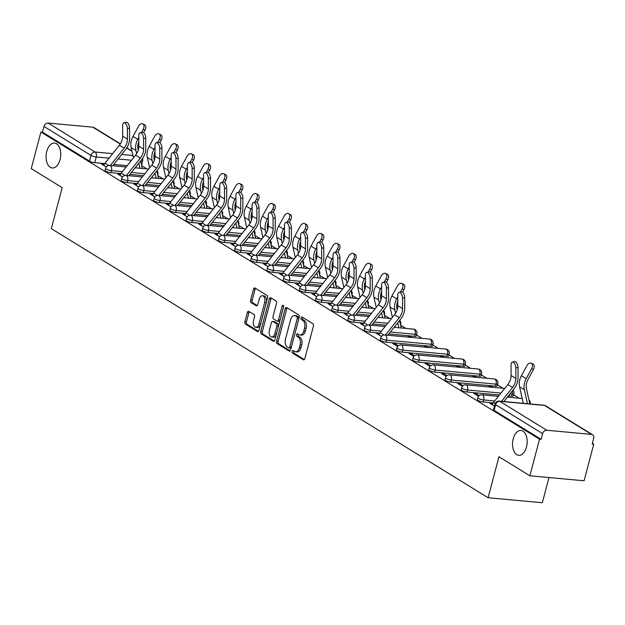 <?xml version="1.0" encoding="UTF-8"?>
<svg xmlns="http://www.w3.org/2000/svg" width="625" height="625" viewBox="0 0 625 625"><rect width="100%" height="100%" fill="white"/><g stroke="black" fill="none" stroke-linecap="round" stroke-linejoin="round"><path stroke-width="0.94" d="M292.141 351.414A1.344 0.781 -84.7 0 0 292.523 353.109L303.344 359.781A1.914 1.117 -84.7 0 0 303.641 359.883A1.914 1.117 -84.7 0 0 304.836 358.602L313.422 326.117A1.914 1.117 -84.7 0 0 312.875 323.688L302.062 317.016A1.344 0.781 -84.7 0 0 301.852 316.945A1.344 0.781 -84.7 0 0 301.016 317.844A1.344 0.781 -84.7 0 0 301.391 319.547L302.789 320.406A6.133 3.57 -84.7 0 1 304.523 328.188L303.812 330.898A6.133 3.57 -84.7 0 1 299.984 334.992A6.133 3.57 -84.7 0 1 299.023 334.664L297.625 333.805A1.344 0.781 -84.7 0 0 297.414 333.727A1.344 0.781 -84.7 0 0 296.578 334.625A1.344 0.781 -84.7 0 0 296.953 336.328L298.359 337.195A6.133 3.57 -84.7 0 1 300.086 344.977L299.375 347.68A6.133 3.57 -84.7 0 1 295.555 351.781A6.133 3.57 -84.7 0 1 294.586 351.445L293.188 350.586A1.344 0.781 -84.7 0 0 292.977 350.516A1.344 0.781 -84.7 0 0 292.141 351.414M293.938 351.047A1.344 0.781 -84.7 0 0 293.727 351.555A1.344 0.781 -84.7 0 0 294.102 353.258L304.344 359.562M302.812 317.484A1.344 0.781 -84.7 0 0 302.594 317.984A1.344 0.781 -84.7 0 0 302.969 319.688L304.375 320.555L302.789 320.406M298.375 334.266A1.344 0.781 -84.7 0 0 298.156 334.773A1.344 0.781 -84.7 0 0 298.539 336.477L299.938 337.336L298.359 337.195M60.047 159.617A12.492 7.273 -84.7 0 0 54.547 143.086A12.492 7.273 -84.7 0 0 46.766 151.438A12.492 7.273 -84.7 0 0 52.258 167.969A12.492 7.273 -84.7 0 0 60.047 159.617M526.5 446.984A12.492 7.273 -84.7 0 0 521.008 430.453A12.492 7.273 -84.7 0 0 513.227 438.805A12.492 7.273 -84.7 0 0 518.719 455.336A12.492 7.273 -84.7 0 0 526.5 446.984M388.844 333.938L414.602 336.305A3.906 0.883 14.8 0 0 416.305 336.031L416.836 334.008A3.906 0.883 -165.2 0 1 415.141 334.289L390.391 332.008M386.062 342.156L430.789 346.281A3.906 0.883 14.8 0 0 432.492 346L433.023 343.977A3.906 0.883 -165.2 0 1 431.328 344.258L386.594 340.141A3.906 0.883 -165.2 0 1 382.625 339.172A3.906 0.883 -165.2 0 1 380.75 337.859L380.211 339.883A3.906 0.883 14.8 0 0 382.094 341.195A3.906 0.883 14.8 0 0 386.062 342.156L386.594 340.141A3.906 2.273 95.3 0 0 385.492 335.18A3.906 2.273 95.3 0 0 384.883 334.969A3.906 3.906 0 0 0 380.75 337.859M402.25 352.133L446.977 356.25A3.906 0.883 14.8 0 0 448.672 355.969L449.211 353.945A3.906 0.883 -165.2 0 1 447.508 354.227L402.781 350.109A3.906 0.883 -165.2 0 1 398.812 349.141A3.906 0.883 -165.2 0 1 396.93 347.836L396.398 349.859A3.906 0.883 14.8 0 0 398.281 351.164A3.906 0.883 14.8 0 0 402.25 352.133L402.781 350.109A3.906 2.273 95.3 0 0 401.68 345.156A3.906 2.273 95.3 0 0 401.062 344.945A3.906 3.906 0 0 0 396.93 347.836M418.43 362.102L463.156 366.219A3.906 0.883 14.8 0 0 464.859 365.938L465.391 363.922A3.906 0.883 -165.2 0 1 463.695 364.195L418.969 360.078A3.906 0.883 -165.2 0 1 415 359.117A3.906 0.883 -165.2 0 1 413.117 357.805L412.586 359.828A3.906 0.883 14.8 0 0 414.461 361.141A3.906 0.883 14.8 0 0 418.43 362.102L418.969 360.078A3.906 2.273 95.3 0 0 417.859 355.125A3.906 2.273 95.3 0 0 417.25 354.914A3.906 3.906 0 0 0 413.117 357.805M434.617 372.07L479.344 376.195A3.906 0.883 14.8 0 0 481.047 375.914L481.578 373.891A3.906 0.883 -165.2 0 1 479.883 374.172L435.148 370.047A3.906 0.883 -165.2 0 1 431.18 369.086A3.906 0.883 -165.2 0 1 429.305 367.773L428.766 369.797A3.906 0.883 14.8 0 0 430.648 371.109A3.906 0.883 14.8 0 0 434.617 372.07L435.148 370.047A3.906 2.273 95.3 0 0 434.047 365.094A3.906 2.273 95.3 0 0 433.437 364.883A3.906 3.906 0 0 0 429.305 367.773M450.805 382.047L495.531 386.164A3.906 0.883 14.8 0 0 497.227 385.883L497.766 383.859A3.906 0.883 -165.2 0 1 496.062 384.141L451.336 380.023A3.906 0.883 -165.2 0 1 447.367 379.055A3.906 0.883 -165.2 0 1 445.484 377.75L444.953 379.766A3.906 0.883 14.8 0 0 446.836 381.078A3.906 0.883 14.8 0 0 450.805 382.047L451.336 380.023A3.906 2.273 95.3 0 0 450.234 375.062A3.906 2.273 95.3 0 0 449.617 374.859A3.906 3.906 0 0 0 445.484 377.75M508.453 395.836L511.719 396.133A3.906 0.883 14.8 0 0 513.414 395.852L513.945 393.828A3.906 0.883 -165.2 0 1 512.25 394.109L509.992 393.906M248.812 311.391A1.914 1.117 -84.7 0 0 248.508 311.289A1.914 1.117 -84.7 0 0 247.312 312.562L244.906 321.68A1.914 1.117 -84.7 0 0 245.445 324.109L257.461 331.516A1.914 1.117 -84.7 0 0 257.766 331.617A1.914 1.117 -84.7 0 0 258.961 330.336L267.539 297.852A1.914 1.117 -84.7 0 0 267 295.422L254.984 288.016A1.914 1.117 -84.7 0 0 254.68 287.914A1.914 1.117 -84.7 0 0 253.492 289.195L250.578 300.203A1.914 1.117 -84.7 0 0 251.125 302.633L256.266 305.805A1.914 1.117 -84.7 0 0 256.562 305.906A1.914 1.117 -84.7 0 0 257.758 304.625L259.203 299.164A5.125 2.984 -84.7 0 1 262.398 295.742A5.125 2.984 -84.7 0 1 264.648 302.523L259 323.906A5.125 2.984 -84.7 0 1 255.805 327.336A5.125 2.984 -84.7 0 1 253.555 320.555L254.492 316.992A1.914 1.117 -84.7 0 0 253.953 314.555L248.812 311.391M546.758 430.258L591.484 434.375A3.906 3.047 121.6 0 1 592.562 434.727A3.906 3.047 121.6 0 1 593.672 438.344L592.172 444.047L593.75 444.187L584.086 480.781L529.875 475.789L498.953 456.742L488.117 497.742L51.336 228.648L62.164 187.648L31.25 168.602L40.914 132.016L539.539 439.195L541.117 439.344L542.625 433.641L495.625 404.688A3.906 0.883 -165.2 0 1 495.016 403.984L493.508 409.68A3.906 0.883 -165.2 0 0 494.117 410.391L495.625 404.688A3.906 3.047 121.6 0 1 499.758 401.305L546.758 430.258A3.906 3.047 121.6 0 0 542.625 433.641M529.875 475.789L539.539 439.195M276.578 341.195A1.914 1.117 -84.7 0 0 277.117 343.625L289.133 351.023A1.914 1.117 -84.7 0 0 289.438 351.133A1.914 1.117 -84.7 0 0 290.633 349.852L299.211 317.367A1.914 1.117 -84.7 0 0 298.672 314.93L286.656 307.531A1.914 1.117 -84.7 0 0 286.352 307.422A1.914 1.117 -84.7 0 0 285.164 308.703L276.578 341.195L278.156 341.336A1.914 1.117 -84.7 0 0 278.703 343.766L290.133 350.812M273.297 341.273L261.281 333.867A1.914 1.117 -84.7 0 1 260.742 331.438L269.328 298.953A1.914 1.117 -84.7 0 1 270.516 297.672A1.914 1.117 -84.7 0 1 270.82 297.773L275.961 300.938A1.914 1.117 -84.7 0 1 276.508 303.375L273.023 316.547A1.914 1.117 -84.7 0 0 273.562 318.977L276.977 321.078A1.914 1.117 -84.7 0 0 277.281 321.188A1.914 1.117 -84.7 0 0 278.469 319.906L282.094 306.188A1.344 0.781 -84.7 0 1 282.93 305.289A1.344 0.781 -84.7 0 1 283.523 307.07L274.797 340.094A1.914 1.117 -84.7 0 1 273.602 341.375A1.914 1.117 -84.7 0 1 273.297 341.273L273.914 341.328M127.188 165.672L113.703 164.43M104.727 163.602L94.734 162.68L96.242 156.984A3.906 0.883 -165.2 0 1 91 155.414L44 126.461A3.906 3.047 -58.4 0 1 48.133 123.07L92.867 127.188A3.906 3.047 -58.4 0 1 93.938 127.547L120.367 143.828M593.75 444.187L592.359 443.328M519.133 398.219L513.68 394.859M502.945 388.25L497.492 384.891M486.758 378.273L481.305 374.914M470.578 368.305L465.125 364.945M454.391 358.336L448.938 354.977M438.203 348.367L432.75 345.008M422.023 338.391L416.57 335.031M405.836 328.422L400.594 325.195M389.648 318.453L384.414 315.227M373.469 308.477L368.227 305.25M357.281 298.508L352.039 295.281M341.094 288.539L335.859 285.312M324.914 278.562L319.672 275.336M308.727 268.594L303.484 265.367M292.539 258.625L287.305 255.398M276.352 248.656L271.117 245.43M260.172 238.68L254.93 235.453M243.984 228.711L238.75 225.484M227.797 218.742L222.562 215.516M211.617 208.766L206.375 205.539M195.43 198.797L190.195 195.57M179.242 188.828L174.008 185.602M163.062 178.859L157.82 175.625M146.875 168.883L141.641 165.656M548.984 477.547L542.336 502.734L488.117 497.742M40.914 132.016L42.5 132.156L44 126.461M492.672 403.781L492.266 403.531L491.984 404.602M492.266 403.531L489.891 403.312L494.445 406.117M479.305 395.547L476.078 393.562L475.797 394.625M476.078 393.562L473.711 393.344L478.531 396.312M492.828 387.312L491.508 386.5L491.328 387.18M491.508 386.5L489.133 386.281L490.461 387.094M463.125 385.578L459.898 383.586L459.609 384.656M459.898 383.586L457.523 383.367L462.344 386.344M476.648 377.344L475.32 376.531L475.141 377.203M475.32 376.531L472.953 376.312L474.273 377.125M446.938 375.609L443.711 373.617L443.43 374.688M443.711 373.617L441.336 373.398L446.164 376.367M460.461 367.375L459.133 366.555L458.953 367.234M459.133 366.555L456.766 366.336L458.086 367.156M430.75 365.633L427.523 363.648L427.242 364.711M427.523 363.648L425.156 363.43L429.977 366.398M444.273 357.406L442.953 356.586L442.773 357.266M442.953 356.586L440.578 356.367L441.906 357.188M414.57 355.664L411.344 353.672L411.055 354.742M411.344 353.672L408.969 353.453L413.789 356.43M428.094 347.43L426.766 346.617L426.586 347.297M426.766 346.617L424.391 346.398L425.719 347.211M398.383 345.695L395.156 343.703L394.875 344.773M395.156 343.703L392.781 343.484L397.609 346.453M411.906 337.461L410.578 336.648L410.398 337.32M410.578 336.648L408.211 336.43L409.531 337.242M379.383 333.984L378.969 333.734L378.688 334.805M378.969 333.734L376.602 333.516L381.422 336.484M363.195 324.016L362.789 323.766L362.5 324.828M362.789 323.766L360.414 323.547L365.234 326.516M347.008 314.047L346.602 313.789L346.32 314.859M346.602 313.789L344.227 313.57L349.055 316.547M330.828 304.07L330.414 303.82L330.133 304.891M330.414 303.82L328.047 303.602L332.867 306.57M314.641 294.102L314.227 293.852L313.945 294.914M314.227 293.852L311.859 293.633L316.68 296.602M298.453 284.133L298.047 283.875L297.766 284.945M298.047 283.875L295.672 283.656L300.5 286.633M282.273 274.156L281.859 273.906L281.578 274.977M281.859 273.906L279.492 273.688L284.312 276.656M266.086 264.188L265.672 263.938L265.391 265.008M265.672 263.938L263.305 263.719L268.125 266.688M249.898 254.219L249.492 253.969L249.211 255.031M249.492 253.969L247.117 253.75L251.945 256.719M233.719 244.25L233.305 243.992L233.023 245.062M233.305 243.992L230.938 243.773L235.758 246.75M217.531 234.273L217.117 234.023L216.836 235.094M217.117 234.023L214.75 233.805L219.57 236.773M201.344 224.305L200.938 224.055L200.656 225.117M200.938 224.055L198.562 223.836L203.391 226.805M185.164 214.336L184.75 214.078L184.469 215.148M184.75 214.078L182.383 213.859L187.203 216.836M168.977 204.359L168.562 204.109L168.281 205.18M168.562 204.109L166.195 203.891L171.016 206.859M152.789 194.391L152.383 194.141L152.102 195.211M152.383 194.141L150.008 193.922L154.836 196.891M136.602 184.422L136.195 184.164L135.914 185.234M136.195 184.164L133.828 183.953L138.648 186.922M120.422 174.445L120.008 174.195L119.727 175.266M120.008 174.195L117.641 173.977L122.461 176.945M143.375 175.641L129.891 174.398M120.906 173.57L110.914 172.656L111.453 170.633A3.906 0.883 -165.2 0 1 107.484 169.664A3.906 0.883 -165.2 0 1 105.602 168.352L105.07 170.375A3.906 0.883 14.8 0 0 106.945 171.688A3.906 0.883 14.8 0 0 110.914 172.656M159.562 185.609L146.07 184.367M137.094 183.547L127.102 182.625L127.641 180.602A3.906 0.883 -165.2 0 1 123.664 179.633A3.906 0.883 -165.2 0 1 121.789 178.328L121.25 180.352A3.906 0.883 14.8 0 0 123.133 181.656A3.906 0.883 14.8 0 0 127.102 182.625M175.742 195.586L162.258 194.344M153.281 193.516L143.289 192.594L143.82 190.57A3.906 0.883 -165.2 0 1 139.852 189.609A3.906 0.883 -165.2 0 1 137.969 188.297L137.438 190.32A3.906 0.883 14.8 0 0 139.32 191.633A3.906 0.883 14.8 0 0 143.289 192.594M191.93 205.555L178.445 204.312M169.461 203.484L159.469 202.562L160.008 200.547A3.906 0.883 -165.2 0 1 156.039 199.578A3.906 0.883 -165.2 0 1 154.156 198.266L153.625 200.289A3.906 0.883 14.8 0 0 155.5 201.602A3.906 0.883 14.8 0 0 159.469 202.562M208.117 215.523L194.625 214.281M185.648 213.453L175.656 212.539L176.195 210.516A3.906 0.883 -165.2 0 1 172.219 209.547A3.906 0.883 -165.2 0 1 170.344 208.242L169.805 210.258A3.906 0.883 14.8 0 0 171.688 211.57A3.906 0.883 14.8 0 0 175.656 212.539M224.297 225.5L210.812 224.258M201.836 223.43L191.844 222.508L192.375 220.484A3.906 0.883 -165.2 0 1 188.406 219.523A3.906 0.883 -165.2 0 1 186.523 218.211L185.992 220.234A3.906 0.883 14.8 0 0 187.875 221.539A3.906 0.883 14.8 0 0 191.844 222.508M240.484 235.469L227 234.227M218.016 233.398L208.023 232.477L208.562 230.453A3.906 0.883 -165.2 0 1 204.594 229.492A3.906 0.883 -165.2 0 1 202.711 228.18L202.18 230.203A3.906 0.883 14.8 0 0 204.055 231.516A3.906 0.883 14.8 0 0 208.023 232.477M256.672 245.438L243.18 244.195M234.203 243.367L224.211 242.453L224.75 240.43A3.906 0.883 -165.2 0 1 220.781 239.461A3.906 0.883 -165.2 0 1 218.898 238.148L218.359 240.172A3.906 0.883 14.8 0 0 220.242 241.484A3.906 0.883 14.8 0 0 224.211 242.453M272.852 255.406L259.367 254.164M250.391 253.344L240.398 252.422L240.93 250.398A3.906 0.883 -165.2 0 1 236.961 249.43A3.906 0.883 -165.2 0 1 235.086 248.125L234.547 250.148A3.906 0.883 14.8 0 0 236.43 251.453A3.906 0.883 14.8 0 0 240.398 252.422M289.039 265.383L275.555 264.141M266.57 263.312L256.586 262.391L257.117 260.367A3.906 0.883 -165.2 0 1 253.148 259.406A3.906 0.883 -165.2 0 1 251.266 258.094L250.734 260.117A3.906 0.883 14.8 0 0 252.609 261.43A3.906 0.883 14.8 0 0 256.586 262.391M305.227 275.352L291.734 274.109M282.758 273.281L272.766 272.359L273.305 270.344A3.906 0.883 -165.2 0 1 269.336 269.375A3.906 0.883 -165.2 0 1 267.453 268.062L266.914 270.086A3.906 0.883 14.8 0 0 268.797 271.398A3.906 0.883 14.8 0 0 272.766 272.359M321.406 285.32L307.922 284.078M298.945 283.258L288.953 282.336L289.484 280.312A3.906 0.883 -165.2 0 1 285.516 279.344A3.906 0.883 -165.2 0 1 283.641 278.039L283.102 280.055A3.906 0.883 14.8 0 0 284.984 281.367A3.906 0.883 14.8 0 0 288.953 282.336M337.594 295.297L324.109 294.055M315.125 293.227L305.141 292.305L305.672 290.281A3.906 0.883 -165.2 0 1 301.703 289.32A3.906 0.883 -165.2 0 1 299.82 288.008L299.289 290.031A3.906 0.883 14.8 0 0 301.164 291.344A3.906 0.883 14.8 0 0 305.141 292.305M353.781 305.266L340.289 304.023M331.312 303.195L321.32 302.273L321.859 300.25A3.906 0.883 -165.2 0 1 317.891 299.289A3.906 0.883 -165.2 0 1 316.008 297.977L315.469 300A3.906 0.883 14.8 0 0 317.352 301.312A3.906 0.883 14.8 0 0 321.32 302.273M369.961 315.234L356.477 313.992M347.5 313.164L337.508 312.25L338.039 310.227A3.906 0.883 -165.2 0 1 334.07 309.258A3.906 0.883 -165.2 0 1 332.195 307.945L331.656 309.969A3.906 0.883 14.8 0 0 333.539 311.281A3.906 0.883 14.8 0 0 337.508 312.25M386.148 325.211L372.664 323.969M363.68 323.141L353.695 322.219L354.227 320.195A3.906 0.883 -165.2 0 1 350.258 319.227A3.906 0.883 -165.2 0 1 348.375 317.922L347.844 319.945A3.906 0.883 14.8 0 0 349.727 321.25A3.906 0.883 14.8 0 0 353.695 322.219M379.867 333.109L369.875 332.188L370.414 330.164A3.906 0.883 -165.2 0 1 366.445 329.203A3.906 0.883 -165.2 0 1 364.562 327.891L364.031 329.914A3.906 0.883 14.8 0 0 365.906 331.227A3.906 0.883 14.8 0 0 369.875 332.188M499.445 395.008L466.984 392.016L467.523 389.992A3.906 0.883 -165.2 0 1 463.555 389.031A3.906 0.883 -165.2 0 1 461.672 387.719L461.141 389.742A3.906 0.883 14.8 0 0 463.016 391.047A3.906 0.883 14.8 0 0 466.984 392.016M493.164 402.906L483.172 401.984L483.703 399.961A3.906 0.883 -165.2 0 1 479.734 399A3.906 0.883 -165.2 0 1 477.859 397.688L477.32 399.711A3.906 0.883 14.8 0 0 479.203 401.023A3.906 0.883 14.8 0 0 483.172 401.984M509.016 397.289L507.859 396.578M104.234 164.477L101.453 164.008L106.273 166.977M103.828 164.227L103.547 165.297M42.5 132.156L89.5 161.109A3.906 0.883 14.8 0 0 94.734 162.68M541.117 439.344L494.117 410.391M295.555 351.781L297.133 351.922A6.133 3.57 -84.7 0 0 300.953 347.828L299.375 347.68M299.938 337.336A6.133 3.57 -84.7 0 1 301.672 345.117L300.953 347.828M299.984 334.992L301.57 335.141A6.133 3.57 -84.7 0 0 305.391 331.039L303.812 330.898M304.375 320.555A6.133 3.57 -84.7 0 1 306.102 328.336L305.391 331.039M287.234 307.891A1.914 1.117 -84.7 0 0 286.742 308.852L278.156 341.336M288.68 347.812A1.344 0.781 -84.7 0 0 288.891 347.883A1.344 0.781 -84.7 0 0 289.727 346.984L297.266 318.469A1.344 0.781 -84.7 0 0 296.883 316.766L295.406 315.859A6.133 3.57 -84.7 0 0 294.445 315.531A6.133 3.57 -84.7 0 0 290.625 319.625L285.477 339.117A6.133 3.57 -84.7 0 0 287.203 346.898L288.68 347.812M290.266 347.953A1.344 0.781 -84.7 0 0 290.477 348.031A1.344 0.781 -84.7 0 0 291.312 347.133L289.727 346.984M294.445 315.531L296.023 315.672A6.133 3.57 -84.7 0 1 296.992 316.008L298.469 316.914A1.344 0.781 -84.7 0 1 298.844 318.617L291.312 347.133M274.297 341.055L262.867 334.016L261.281 333.867M271.398 298.133A1.914 1.117 -84.7 0 0 270.906 299.094L262.32 331.578A1.914 1.117 -84.7 0 0 262.867 334.016M278.555 321.227A1.914 1.117 -84.7 0 0 278.859 321.328A1.914 1.117 -84.7 0 0 280.055 320.047L283.586 306.664M269.414 330.219A5.125 2.984 -84.7 0 0 271.664 337A5.125 2.984 -84.7 0 0 274.859 333.578L276.852 326.039A1.914 1.117 -84.7 0 0 276.312 323.609L272.898 321.508A1.914 1.117 -84.7 0 0 272.594 321.406A1.914 1.117 -84.7 0 0 271.398 322.688L269.414 330.219M271.664 337L273.242 337.148A5.125 2.984 -84.7 0 0 276.438 333.719L274.859 333.578M273.859 321.594A1.914 1.117 -84.7 0 1 274.18 321.547A1.914 1.117 -84.7 0 1 274.477 321.656L277.891 323.758A1.914 1.117 -84.7 0 1 278.43 326.188L276.438 333.719M255.805 327.336L257.383 327.484A5.125 2.984 -84.7 0 0 260.578 324.055L259 323.906M262.398 295.742L263.977 295.891A5.125 2.984 -84.7 0 1 266.234 302.672L260.578 324.055M255.562 288.375A1.914 1.117 -84.7 0 0 255.07 289.344L252.164 300.352A1.914 1.117 -84.7 0 0 252.703 302.781L257.266 305.594M249.391 311.75A1.914 1.117 -84.7 0 0 248.891 312.711L246.484 321.828A1.914 1.117 -84.7 0 0 247.031 324.258L258.461 331.305M531.289 363.18L533.062 364.07A4.492 2.797 116.7 0 1 533.43 369.555L531.656 368.656A4.492 2.797 -63.3 0 0 531.289 363.18A4.492 2.797 -63.3 0 0 526.883 365.719L521.438 375.719A14.641 11.438 121.6 0 0 519.586 386.82L523.266 403.312M529.844 403.922L526.453 388.727A12.102 9.453 -58.4 0 1 527.984 379.547L533.43 369.555M531.656 368.656L526.211 378.656A14.641 11.438 121.6 0 0 524.359 389.766L527.469 403.703M515.836 367.93A4.492 2.195 -103.9 0 0 512.375 362.102A4.492 2.195 -103.9 0 0 511.062 364.992L511.102 375.492L515.875 378.43L515.836 367.93L517.984 367.398L518.023 377.898A14.641 11.438 -58.4 0 1 514.055 388.812L503.898 401.531M512.375 362.102L514.523 361.57A4.492 2.195 76.1 0 1 517.984 367.398M492.312 404.805L492.336 404.734A4.883 3.812 -58.4 0 1 493.477 402.477L507.82 384.516A12.102 9.453 121.6 0 0 511.102 375.492M501.531 401.312L512.594 387.453A12.102 9.453 121.6 0 0 515.875 378.43M401.805 283.406L403.586 284.305A4.492 2.797 116.7 0 1 403.953 289.781L402.18 288.891A4.492 2.797 -63.3 0 0 401.805 283.406A4.492 2.797 -63.3 0 0 397.406 285.953L391.953 295.945A14.641 11.438 121.6 0 0 390.109 307.055L392.406 317.367M394.516 326.836A2.344 1.828 -58.4 0 1 394.547 327.383M401.219 328L399.555 320.523M397.156 309.797L396.977 308.961A12.102 9.453 -58.4 0 1 397.789 301.266M402.617 292.234L403.953 289.781M402.18 288.891L400.508 291.953M397.773 296.961L396.727 298.891A14.641 11.438 121.6 0 0 394.875 309.992L395.594 313.203M397.734 322.805L398.852 327.781M385.625 273.438L387.398 274.328A4.492 2.797 116.7 0 1 387.766 279.812L385.992 278.922A4.492 2.797 -63.3 0 0 385.625 273.438A4.492 2.797 -63.3 0 0 381.219 275.977L375.773 285.977A14.641 11.438 121.6 0 0 373.922 297.086L376.227 307.398M378.336 316.859A2.344 1.828 -58.4 0 1 378.359 317.414M385.039 318.023L383.367 310.555M380.977 299.828L380.789 298.992A12.102 9.453 -58.4 0 1 381.609 291.297M386.43 282.266L387.766 279.812M385.992 278.922L384.328 281.984M381.594 286.992L380.539 288.914A14.641 11.438 121.6 0 0 378.695 300.023L379.406 303.227M381.555 312.828L382.664 317.805M369.438 263.469L371.211 264.359A4.492 2.797 116.7 0 1 371.586 269.844L369.812 268.953A4.492 2.797 -63.3 0 0 369.438 263.469A4.492 2.797 -63.3 0 0 365.039 266.008L359.586 276.008A14.641 11.438 121.6 0 0 357.734 287.109L360.039 297.422M362.148 306.891A2.344 1.828 -58.4 0 1 362.18 307.438M368.852 308.055L367.188 300.586M364.789 289.852L364.602 289.016A12.102 9.453 -58.4 0 1 365.422 281.32M370.25 272.289L371.586 269.844M369.812 268.953L368.141 272.008M365.406 277.023L364.359 278.945A14.641 11.438 121.6 0 0 362.508 290.055L363.227 293.258M365.367 302.859L366.477 307.836M353.25 253.5L355.031 254.391A4.492 2.797 116.7 0 1 355.398 259.867L353.625 258.977A4.492 2.797 -63.3 0 0 353.25 253.5A4.492 2.797 -63.3 0 0 348.852 256.039L343.398 266.031A14.641 11.438 121.6 0 0 341.555 277.141L343.852 287.453M345.961 296.922A2.344 1.828 -58.4 0 1 345.992 297.469M352.664 298.086L351 290.617M348.602 279.883L348.414 279.047A12.102 9.453 -58.4 0 1 349.234 271.352M354.062 262.32L355.398 259.867M353.625 258.977L351.953 262.039M349.219 267.047L348.172 268.977A14.641 11.438 121.6 0 0 346.32 280.078L347.039 283.289M349.18 292.891L350.297 297.867M337.07 243.523L338.844 244.414A4.492 2.797 116.7 0 1 339.211 249.898L337.438 249.008A4.492 2.797 -63.3 0 0 337.07 243.523A4.492 2.797 -63.3 0 0 332.664 246.07L327.219 256.062A14.641 11.438 121.6 0 0 325.367 267.172L327.672 277.484M329.781 286.945A2.344 1.828 -58.4 0 1 329.805 287.5M336.484 288.109L334.812 280.641M332.422 269.914L332.234 269.078A12.102 9.453 -58.4 0 1 333.055 261.383M337.875 252.352L339.211 249.898M337.438 249.008L335.773 252.07M333.039 257.078L331.984 259A14.641 11.438 121.6 0 0 330.141 270.109L330.852 273.312M333 282.922L334.109 287.891M320.883 233.555L322.656 234.445A4.492 2.797 116.7 0 1 323.031 239.93L321.258 239.039A4.492 2.797 -63.3 0 0 320.883 233.555A4.492 2.797 -63.3 0 0 316.484 236.094L311.031 246.094A14.641 11.438 121.6 0 0 309.18 257.203L311.484 267.516M313.594 276.977A2.344 1.828 -58.4 0 1 313.625 277.523M320.297 278.141L318.633 270.672M316.234 259.938L316.047 259.109A12.102 9.453 -58.4 0 1 316.867 251.414M321.695 242.375L323.031 239.93M321.258 239.039L319.586 242.094M316.852 247.109L315.805 249.031A14.641 11.438 121.6 0 0 313.953 260.141L314.672 263.344M316.812 272.945L317.922 277.922M304.695 223.586L306.469 224.477A4.492 2.797 116.7 0 1 306.844 229.953L305.07 229.062A4.492 2.797 -63.3 0 0 304.695 223.586A4.492 2.797 -63.3 0 0 300.297 226.125L294.844 236.125A14.641 11.438 121.6 0 0 292.992 247.227L295.297 257.539M297.406 267.008A2.344 1.828 -58.4 0 1 297.438 267.555M304.109 268.172L302.445 260.703M300.047 249.969L299.859 249.133A12.102 9.453 -58.4 0 1 300.68 241.438M305.508 232.406L306.844 229.953M305.07 229.062L303.398 232.125M300.664 237.141L299.617 239.062A14.641 11.438 121.6 0 0 297.766 250.172L298.484 253.375M300.625 262.977L301.734 267.953M288.516 213.609L290.289 214.5A4.492 2.797 116.7 0 1 290.656 219.984L288.883 219.094A4.492 2.797 -63.3 0 0 288.516 213.609A4.492 2.797 -63.3 0 0 284.109 216.156L278.664 226.148A14.641 11.438 121.6 0 0 276.812 237.258L279.109 247.57M281.227 257.039A2.344 1.828 -58.4 0 1 281.25 257.586M287.93 258.203L286.258 250.727M283.867 240L283.68 239.164A12.102 9.453 -58.4 0 1 284.5 231.469M289.32 222.438L290.656 219.984M288.883 219.094L287.219 222.156M284.484 227.164L283.43 229.094A14.641 11.438 121.6 0 0 281.586 240.195L282.297 243.398M284.445 253.008L285.555 257.984M272.328 203.641L274.102 204.531A4.492 2.797 116.7 0 1 274.477 210.016L272.703 209.125A4.492 2.797 -63.3 0 0 272.328 203.641A4.492 2.797 -63.3 0 0 267.93 206.18L262.477 216.18A14.641 11.438 121.6 0 0 260.625 227.289L262.93 237.602M265.039 247.062A2.344 1.828 -58.4 0 1 265.07 247.617M271.742 248.227L270.078 240.758M267.68 230.031L267.492 229.195A12.102 9.453 -58.4 0 1 268.312 221.5M273.133 212.469L274.477 210.016M272.703 209.125L271.031 212.188M268.297 217.195L267.25 219.117A14.641 11.438 121.6 0 0 265.398 230.227L266.117 233.43M268.258 243.031L269.367 248.008M256.141 193.672L257.914 194.562A4.492 2.797 116.7 0 1 258.289 200.047L256.516 199.148A4.492 2.797 -63.3 0 0 256.141 193.672A4.492 2.797 -63.3 0 0 251.742 196.211L246.289 206.211A14.641 11.438 121.6 0 0 244.438 217.313L246.742 227.625M248.852 237.094A2.344 1.828 -58.4 0 1 248.883 237.641M255.555 238.258L253.891 230.789M251.492 220.055L251.305 219.219A12.102 9.453 -58.4 0 1 252.125 211.523M256.953 202.492L258.289 200.047M256.516 199.148L254.844 202.211M252.109 207.227L251.062 209.148A14.641 11.438 121.6 0 0 249.211 220.258L249.93 223.461M252.07 233.062L253.18 238.039M239.961 183.703L241.734 184.594A4.492 2.797 116.7 0 1 242.102 190.07L240.328 189.18A4.492 2.797 -63.3 0 0 239.961 183.703A4.492 2.797 -63.3 0 0 235.555 186.242L230.109 196.234A14.641 11.438 121.6 0 0 228.258 207.344L230.555 217.656M232.672 227.125A2.344 1.828 -58.4 0 1 232.695 227.672M239.375 228.289L237.703 220.812M235.312 210.086L235.125 209.25A12.102 9.453 -58.4 0 1 235.945 201.555M240.766 192.523L242.102 190.07M240.328 189.18L238.664 192.242M235.93 197.25L234.875 199.18A14.641 11.438 121.6 0 0 233.031 210.281L233.742 213.492M235.891 223.094L237 228.07M223.773 173.727L225.547 174.617A4.492 2.797 116.7 0 1 225.922 180.102L224.141 179.211A4.492 2.797 -63.3 0 0 223.773 173.727A4.492 2.797 -63.3 0 0 219.375 176.273L213.922 186.266A14.641 11.438 121.6 0 0 212.07 197.375L214.375 207.687M216.484 217.148A2.344 1.828 -58.4 0 1 216.516 217.703M223.188 218.312L221.523 210.844M219.125 200.117L218.938 199.281A12.102 9.453 -58.4 0 1 219.758 191.586M224.578 182.555L225.922 180.102M224.141 179.211L222.477 182.273M219.742 187.281L218.695 189.203A14.641 11.438 121.6 0 0 216.844 200.312L217.562 203.516M219.703 213.125L220.812 218.094M207.586 163.758L209.359 164.648A4.492 2.797 116.7 0 1 209.734 170.133L207.961 169.242A4.492 2.797 -63.3 0 0 207.586 163.758A4.492 2.797 -63.3 0 0 203.188 166.297L197.734 176.297A14.641 11.438 121.6 0 0 195.883 187.398L198.188 197.719M200.297 207.18A2.344 1.828 -58.4 0 1 200.328 207.727M207 208.344L205.336 200.875M202.938 190.141L202.75 189.305A12.102 9.453 -58.4 0 1 203.57 181.617M208.398 172.578L209.734 170.133M207.961 169.242L206.289 172.297M203.555 177.312L202.508 179.234A14.641 11.438 121.6 0 0 200.656 190.344L201.375 193.547M203.516 203.148L204.625 208.125M191.406 153.789L193.18 154.68A4.492 2.797 116.7 0 1 193.547 160.156L191.773 159.266A4.492 2.797 -63.3 0 0 191.406 153.789A4.492 2.797 -63.3 0 0 187 156.328L181.547 166.32A14.641 11.438 121.6 0 0 179.703 177.43L182 187.742M184.117 197.211A2.344 1.828 -58.4 0 1 184.141 197.758M190.82 198.375L189.148 190.906M186.758 180.172L186.57 179.336A12.102 9.453 -58.4 0 1 187.391 171.641M192.211 162.609L193.547 160.156M191.773 159.266L190.102 162.328M187.375 167.344L186.32 169.266A14.641 11.438 121.6 0 0 184.477 180.375L185.188 183.578M187.336 193.18L188.445 198.156M402.547 298.133A4.492 2.195 -103.9 0 0 399.086 292.305A4.492 2.195 -103.9 0 0 397.773 295.195L397.805 305.695L402.578 308.633L402.547 298.133L404.695 297.602L404.727 308.102A14.641 11.438 -58.4 0 1 400.758 319.016L387.805 335.242M399.086 292.305L401.234 291.773A4.492 2.195 76.1 0 1 404.695 297.602M379.023 335.008L379.039 334.938A4.883 3.812 -58.4 0 1 380.18 332.68L394.523 314.719A12.102 9.453 121.6 0 0 397.805 305.695M385.43 335.023L399.297 317.656A12.102 9.453 121.6 0 0 402.578 308.633M386.359 288.164A4.492 2.195 -103.9 0 0 382.898 282.336A4.492 2.195 -103.9 0 0 381.586 285.219L381.625 295.727L386.391 298.664L386.359 288.164L388.508 287.633L388.547 298.133A14.641 11.438 -58.4 0 1 384.578 309.047L371.617 325.273M382.898 282.336L385.047 281.805A4.492 2.195 76.1 0 1 388.508 287.633M362.836 325.039L362.852 324.961A4.883 3.812 -58.4 0 1 363.992 322.711L378.344 304.742A12.102 9.453 121.6 0 0 381.625 295.727M369.25 325.055L383.117 307.688A12.102 9.453 121.6 0 0 386.391 298.664M370.172 278.188A4.492 2.195 -103.9 0 0 366.711 272.359A4.492 2.195 -103.9 0 0 365.398 275.25L365.438 285.75L370.211 288.695L370.172 278.188L372.32 277.664L372.359 288.164A14.641 11.438 -58.4 0 1 368.391 299.078L355.438 315.297M366.711 272.359L368.859 271.836A4.492 2.195 76.1 0 1 372.32 277.664M346.648 315.062L346.672 314.992A4.883 3.812 -58.4 0 1 347.812 312.742L362.156 294.773A12.102 9.453 121.6 0 0 365.438 285.75M353.062 315.078L366.93 297.711A12.102 9.453 121.6 0 0 370.211 288.695M353.992 268.219A4.492 2.195 -103.9 0 0 350.531 262.391A4.492 2.195 -103.9 0 0 349.219 265.281L349.25 275.781L354.023 278.719L353.992 268.219L356.141 267.688L356.172 278.195A14.641 11.438 -58.4 0 1 352.203 289.102L339.25 305.328M350.531 262.391L352.68 261.859A4.492 2.195 76.1 0 1 356.141 267.688M330.469 305.094L330.484 305.023A4.883 3.812 -58.4 0 1 331.625 302.766L345.969 284.805A12.102 9.453 121.6 0 0 349.25 275.781M336.875 305.109L350.742 287.742A12.102 9.453 121.6 0 0 354.023 278.719M337.805 258.25A4.492 2.195 -103.9 0 0 334.344 252.422A4.492 2.195 -103.9 0 0 333.031 255.312L333.07 265.812L337.836 268.75L337.805 258.25L339.953 257.719L339.992 268.219A14.641 11.438 -58.4 0 1 336.023 279.133L323.062 295.359M334.344 252.422L336.492 251.891A4.492 2.195 76.1 0 1 339.953 257.719M314.281 295.125L314.297 295.055A4.883 3.812 -58.4 0 1 315.438 292.797L329.789 274.828A12.102 9.453 121.6 0 0 333.07 265.812M320.688 295.141L334.562 277.773A12.102 9.453 121.6 0 0 337.836 268.75M321.617 248.281A4.492 2.195 -103.9 0 0 318.156 242.445A4.492 2.195 -103.9 0 0 316.844 245.336L316.883 255.836L321.656 258.781L321.617 248.281L323.766 247.75L323.805 258.25A14.641 11.438 -58.4 0 1 319.836 269.164L306.883 285.383M318.156 242.445L320.305 241.922A4.492 2.195 76.1 0 1 323.766 247.75M298.094 285.148L298.117 285.078A4.883 3.812 -58.4 0 1 299.258 282.828L313.602 264.859A12.102 9.453 121.6 0 0 316.883 255.836M304.508 285.164L318.375 267.797A12.102 9.453 121.6 0 0 321.656 258.781M305.43 238.305A4.492 2.195 -103.9 0 0 301.969 232.477A4.492 2.195 -103.9 0 0 300.664 235.367L300.695 245.867L305.469 248.812L305.43 238.305L307.586 237.773L307.617 248.281A14.641 11.438 -58.4 0 1 303.648 259.188L290.695 275.414M301.969 232.477L304.125 231.945A4.492 2.195 76.1 0 1 307.586 237.773M281.914 275.18L281.93 275.109A4.883 3.812 -58.4 0 1 283.07 272.852L297.414 254.891A12.102 9.453 121.6 0 0 300.695 245.867M288.32 275.195L302.188 257.828A12.102 9.453 121.6 0 0 305.469 248.812M289.25 228.336A4.492 2.195 -103.9 0 0 285.789 222.508A4.492 2.195 -103.9 0 0 284.477 225.398L284.508 235.898L289.281 238.836L289.25 228.336L291.398 227.805L291.438 238.305A14.641 11.438 -58.4 0 1 287.469 249.219L274.508 265.445M285.789 222.508L287.938 221.977A4.492 2.195 76.1 0 1 291.398 227.805M265.727 265.211L265.742 265.141A4.883 3.812 -58.4 0 1 266.883 262.883L281.234 244.914A12.102 9.453 121.6 0 0 284.508 235.898M272.133 265.227L286 247.859A12.102 9.453 121.6 0 0 289.281 238.836M273.062 218.367A4.492 2.195 -103.9 0 0 269.602 212.539A4.492 2.195 -103.9 0 0 268.289 215.422L268.328 225.93L273.102 228.867L273.062 218.367L275.211 217.836L275.25 228.336A14.641 11.438 -58.4 0 1 271.281 239.25L258.328 255.477M269.602 212.539L271.75 212.008A4.492 2.195 76.1 0 1 275.211 217.836M249.539 255.242L249.562 255.164A4.883 3.812 -58.4 0 1 250.703 252.914L265.047 234.945A12.102 9.453 121.6 0 0 268.328 225.93M255.953 255.258L269.82 237.891A12.102 9.453 121.6 0 0 273.102 228.867M256.875 208.391A4.492 2.195 -103.9 0 0 253.414 202.562A4.492 2.195 -103.9 0 0 252.109 205.453L252.141 215.953L256.914 218.898L256.875 208.391L259.031 207.867L259.062 218.367A14.641 11.438 -58.4 0 1 255.094 229.281L242.141 245.5M253.414 202.562L255.57 202.031A4.492 2.195 76.1 0 1 259.031 207.867M233.359 245.266L233.375 245.195A4.883 3.812 -58.4 0 1 234.516 242.945L248.859 224.977A12.102 9.453 121.6 0 0 252.141 215.953M239.766 245.281L253.633 227.914A12.102 9.453 121.6 0 0 256.914 218.898M240.695 198.422A4.492 2.195 -103.9 0 0 237.234 192.594A4.492 2.195 -103.9 0 0 235.922 195.484L235.953 205.984L240.727 208.922L240.695 198.422L242.844 197.891L242.875 208.391A14.641 11.438 -58.4 0 1 238.914 219.305L225.953 235.531M237.234 192.594L239.383 192.062A4.492 2.195 76.1 0 1 242.844 197.891M217.172 235.297L217.188 235.227A4.883 3.812 -58.4 0 1 218.328 232.969L232.68 215.008A12.102 9.453 121.6 0 0 235.953 205.984M223.578 235.312L237.445 217.945A12.102 9.453 121.6 0 0 240.727 208.922M224.508 188.453A4.492 2.195 -103.9 0 0 221.047 182.625A4.492 2.195 -103.9 0 0 219.734 185.516L219.773 196.016L224.547 198.953L224.508 188.453L226.656 187.922L226.695 198.422A14.641 11.438 -58.4 0 1 222.727 209.336L209.773 225.563M221.047 182.625L223.195 182.094A4.492 2.195 76.1 0 1 226.656 187.922M200.984 225.328L201.008 225.258A4.883 3.812 -58.4 0 1 202.148 223L216.492 205.031A12.102 9.453 121.6 0 0 219.773 196.016M207.398 225.344L221.266 207.977A12.102 9.453 121.6 0 0 224.547 198.953M208.32 178.484A4.492 2.195 -103.9 0 0 204.859 172.648A4.492 2.195 -103.9 0 0 203.555 175.539L203.586 186.039L208.359 188.984L208.32 178.484L210.477 177.953L210.508 188.453A14.641 11.438 -58.4 0 1 206.539 199.367L193.586 215.586M204.859 172.648L207.016 172.125A4.492 2.195 76.1 0 1 210.477 177.953M184.805 215.352L184.82 215.281A4.883 3.812 -58.4 0 1 185.961 213.031L200.305 195.062A12.102 9.453 121.6 0 0 203.586 186.039M191.211 215.367L205.078 198A12.102 9.453 121.6 0 0 208.359 188.984M192.141 168.508A4.492 2.195 -103.9 0 0 188.68 162.68A4.492 2.195 -103.9 0 0 187.367 165.57L187.398 176.07L192.172 179.008L192.141 168.508L194.289 167.977L194.32 178.484A14.641 11.438 -58.4 0 1 190.359 189.391L177.398 205.617M188.68 162.68L190.828 162.148A4.492 2.195 76.1 0 1 194.289 167.977M168.617 205.383L168.633 205.312A4.883 3.812 -58.4 0 1 169.773 203.055L184.125 185.094A12.102 9.453 121.6 0 0 187.398 176.07M175.023 205.398L188.891 188.031A12.102 9.453 121.6 0 0 192.172 179.008M175.953 158.539A4.492 2.195 -103.9 0 0 172.492 152.711A4.492 2.195 -103.9 0 0 171.18 155.602L171.219 166.102L175.992 169.039L175.953 158.539L178.102 158.008L178.141 168.508A14.641 11.438 -58.4 0 1 174.172 179.422L161.219 195.648M172.492 152.711L174.641 152.18A4.492 2.195 76.1 0 1 178.102 158.008M152.43 195.414L152.453 195.344A4.883 3.812 -58.4 0 1 153.594 193.086L167.938 175.117A12.102 9.453 121.6 0 0 171.219 166.102M158.844 195.43L172.711 178.062A12.102 9.453 121.6 0 0 175.992 169.039M175.219 143.812L176.992 144.703A4.492 2.797 116.7 0 1 177.367 150.188L175.586 149.297A4.492 2.797 -63.3 0 0 175.219 143.812A4.492 2.797 -63.3 0 0 170.82 146.359L165.367 156.352A14.641 11.438 121.6 0 0 163.516 167.461L165.82 177.773M167.93 187.242A2.344 1.828 -58.4 0 1 167.961 187.789M174.633 188.398L172.969 180.93M170.57 170.203L170.383 169.367A12.102 9.453 -58.4 0 1 171.203 161.672M176.023 152.641L177.367 150.188M175.586 149.297L173.922 152.359M171.188 157.367L170.141 159.297A14.641 11.438 121.6 0 0 168.289 170.398L169.008 173.602M171.148 183.211L172.258 188.18M159.766 148.57A4.492 2.195 -103.9 0 0 156.305 142.742A4.492 2.195 -103.9 0 0 155 145.625L155.031 156.133L159.805 159.07L159.766 148.57L161.922 148.039L161.953 158.539A14.641 11.438 -58.4 0 1 157.984 169.453L145.031 185.672M156.305 142.742L158.461 142.211A4.492 2.195 76.1 0 1 161.922 148.039M136.25 185.438L136.266 185.367A4.883 3.812 -58.4 0 1 137.406 183.117L151.75 165.148A12.102 9.453 121.6 0 0 155.031 156.133M142.656 185.453L156.523 168.086A12.102 9.453 121.6 0 0 159.805 159.07M159.031 133.844L160.805 134.734A4.492 2.797 116.7 0 1 161.18 140.219L159.406 139.328A4.492 2.797 -63.3 0 0 159.031 133.844A4.492 2.797 -63.3 0 0 154.633 136.383L149.18 146.383A14.641 11.438 121.6 0 0 147.328 157.492L149.633 167.805M151.742 177.266A2.344 1.828 -58.4 0 1 151.773 177.812M158.445 178.43L156.781 170.961M154.383 160.234L154.195 159.398A12.102 9.453 -58.4 0 1 155.016 151.703M159.844 142.672L161.18 140.219M159.406 139.328L157.734 142.383M155 147.398L153.953 149.32A14.641 11.438 121.6 0 0 152.102 160.43L152.82 163.633M154.961 173.234L156.07 178.211M143.586 138.594A4.492 2.195 -103.9 0 0 140.125 132.766A4.492 2.195 -103.9 0 0 138.812 135.656L138.844 146.156L143.617 149.102L143.586 138.594L145.734 138.07L145.766 148.57A14.641 11.438 -58.4 0 1 141.805 159.477L128.844 175.703M140.125 132.766L142.273 132.234A4.492 2.195 76.1 0 1 145.734 138.07M120.062 175.469L120.078 175.398A4.883 3.812 -58.4 0 1 121.219 173.148L135.57 155.18A12.102 9.453 121.6 0 0 138.844 146.156M126.469 175.484L140.336 158.117A12.102 9.453 121.6 0 0 143.617 149.102M142.852 123.875L144.625 124.766A4.492 2.797 116.7 0 1 144.992 130.25L143.219 129.352A4.492 2.797 -63.3 0 0 142.852 123.875A4.492 2.797 -63.3 0 0 138.445 126.414L132.992 136.414A14.641 11.438 121.6 0 0 131.148 147.516L133.445 157.828M135.562 167.297A2.344 1.828 -58.4 0 1 135.586 167.844M142.266 168.461L140.594 160.992M138.203 150.258L138.016 149.422A12.102 9.453 -58.4 0 1 138.828 141.727M143.656 132.695L144.992 130.25M143.219 129.352L141.547 132.414M138.82 137.43L137.766 139.352A14.641 11.438 121.6 0 0 135.922 150.461L136.633 153.664M138.781 163.266L139.891 168.242M127.398 128.625A4.492 2.195 -103.9 0 0 123.937 122.797A4.492 2.195 -103.9 0 0 122.625 125.688L122.664 136.188L127.438 139.125L127.398 128.625L129.547 128.094L129.586 138.594A14.641 11.438 -58.4 0 1 125.617 149.508L112.664 165.734M123.937 122.797L126.086 122.266A4.492 2.195 76.1 0 1 129.547 128.094M103.875 165.5L103.898 165.43A4.883 3.812 -58.4 0 1 105.039 163.172L119.383 145.211A12.102 9.453 121.6 0 0 122.664 136.188M110.289 165.516L124.156 148.148A12.102 9.453 121.6 0 0 127.438 139.125M294.102 353.258L292.523 353.109M302.969 319.688L301.391 319.547M298.539 336.477L296.953 336.328M157.711 175.117L157.883 174.469A3.906 0.883 -165.2 0 1 157.609 174.688M173.891 185.086L174.062 184.438A3.906 0.883 -165.2 0 1 173.797 184.656M190.078 195.062L190.25 194.414A3.906 0.883 -165.2 0 1 189.984 194.633M206.266 205.031L206.438 204.383A3.906 0.883 -165.2 0 1 206.164 204.602M222.445 215L222.617 214.352A3.906 0.883 -165.2 0 1 222.352 214.57M238.633 224.969L238.805 224.32A3.906 0.883 -165.2 0 1 238.539 224.539M254.82 234.945L254.992 234.297A3.906 0.883 -165.2 0 1 254.719 234.516M271 244.914L271.172 244.266A3.906 0.883 -165.2 0 1 270.906 244.484M287.188 254.883L287.359 254.234A3.906 0.883 -165.2 0 1 287.094 254.453M303.375 264.859L303.547 264.211A3.906 0.883 -165.2 0 1 303.273 264.43M319.555 274.828L319.727 274.18A3.906 0.883 -165.2 0 1 319.461 274.398M335.742 284.797L335.914 284.148A3.906 0.883 -165.2 0 1 335.648 284.367M351.93 294.773L352.102 294.117A3.906 0.883 -165.2 0 1 351.828 294.336M368.109 304.742L368.281 304.094A3.906 0.883 -165.2 0 1 368.016 304.312M384.297 314.711L384.469 314.062A3.906 0.883 -165.2 0 1 384.203 314.281M400.484 324.68L400.656 324.031A3.906 0.883 -165.2 0 1 400.383 324.25M414.602 336.305L415.141 334.289A3.906 2.273 -84.7 0 0 414.039 329.328A3.906 2.273 95.3 0 0 413.422 329.117L394.109 327.344M430.789 346.281L431.328 344.258A3.906 2.273 -84.7 0 0 430.219 339.305A3.906 2.273 95.3 0 0 429.609 339.094L384.883 334.969M446.977 356.25L447.508 354.227A3.906 2.273 -84.7 0 0 446.406 349.273A3.906 2.273 95.3 0 0 445.789 349.062L401.062 344.945M463.156 366.219L463.695 364.195A3.906 2.273 -84.7 0 0 462.594 359.242A3.906 2.273 95.3 0 0 461.977 359.031L417.25 354.914M479.344 376.195L479.883 374.172A3.906 2.273 -84.7 0 0 478.773 369.211A3.906 2.273 95.3 0 0 478.164 369.008L433.437 364.883M495.531 386.164L496.062 384.141A3.906 2.273 -84.7 0 0 494.961 379.188A3.906 2.273 95.3 0 0 494.344 378.977L449.617 374.859M511.719 396.133L512.25 394.109A3.906 2.273 -84.7 0 0 512.297 391.016M140.781 161.812L140.609 161.07M131.531 160.234L118.047 158.992M109.039 158.164L96.242 156.984A3.906 2.273 95.3 0 0 95.133 152.023L112.648 153.641M121.656 154.469L132.93 155.508M131.992 151.297L126.688 148.023M120.227 144.047L92.867 127.188M48.133 123.07L95.133 152.023A3.906 3.047 121.6 0 0 91 155.414L89.5 161.109M591.484 434.375L544.484 405.422L499.758 401.305A3.906 2.273 -84.7 0 0 499.148 401.094A3.906 3.906 0 0 0 495.016 403.984M144.914 173.711L131.43 172.469M122.422 171.641L111.453 170.633A3.906 2.273 95.3 0 0 110.352 165.672A3.906 2.273 95.3 0 0 109.734 165.461A3.906 3.906 0 0 0 105.602 168.352M161.102 183.68L147.617 182.438M138.609 181.609L127.641 180.602A3.906 2.273 95.3 0 0 126.531 175.648A3.906 2.273 95.3 0 0 125.922 175.438A3.906 3.906 0 0 0 121.789 178.328M177.281 193.656L163.797 192.414M154.789 191.586L143.82 190.57A3.906 2.273 95.3 0 0 142.719 185.617A3.906 2.273 95.3 0 0 142.102 185.406A3.906 3.906 0 0 0 137.969 188.297M193.469 203.625L179.984 202.383M170.977 201.555L160.008 200.547A3.906 2.273 95.3 0 0 158.906 195.586A3.906 2.273 95.3 0 0 158.289 195.375A3.906 3.906 0 0 0 154.156 198.266M209.656 213.594L196.172 212.352M187.164 211.523L176.195 210.516A3.906 2.273 95.3 0 0 175.086 205.555A3.906 2.273 95.3 0 0 174.477 205.352A3.906 3.906 0 0 0 170.344 208.242M225.836 223.57L212.352 222.328M203.344 221.492L192.375 220.484A3.906 2.273 95.3 0 0 191.273 215.531A3.906 2.273 95.3 0 0 190.656 215.32A3.906 3.906 0 0 0 186.523 218.211M242.023 233.539L228.539 232.297M219.531 231.469L208.562 230.453A3.906 2.273 95.3 0 0 207.461 225.5A3.906 2.273 95.3 0 0 206.844 225.289A3.906 3.906 0 0 0 202.711 228.18M258.211 243.508L244.727 242.266M235.719 241.438L224.75 240.43A3.906 2.273 95.3 0 0 223.641 235.469A3.906 2.273 95.3 0 0 223.031 235.258A3.906 3.906 0 0 0 218.898 238.148M274.391 253.477L260.906 252.234M251.898 251.406L240.93 250.398A3.906 2.273 95.3 0 0 239.828 245.445A3.906 2.273 95.3 0 0 239.211 245.234A3.906 3.906 0 0 0 235.086 248.125M290.578 263.453L277.094 262.211M268.086 261.383L257.117 260.367A3.906 2.273 95.3 0 0 256.016 255.414A3.906 2.273 95.3 0 0 255.398 255.203A3.906 3.906 0 0 0 251.266 258.094M306.766 273.422L293.281 272.18M284.273 271.352L273.305 270.344A3.906 2.273 95.3 0 0 272.195 265.383A3.906 2.273 95.3 0 0 271.586 265.172A3.906 3.906 0 0 0 267.453 268.062M322.953 283.391L309.461 282.148M300.453 281.32L289.484 280.312A3.906 2.273 95.3 0 0 288.383 275.359A3.906 2.273 95.3 0 0 287.773 275.148A3.906 3.906 0 0 0 283.641 278.039M339.133 293.367L325.648 292.125M316.641 291.289L305.672 290.281A3.906 2.273 95.3 0 0 304.57 285.328A3.906 2.273 95.3 0 0 303.953 285.117A3.906 3.906 0 0 0 299.82 288.008M355.32 303.336L341.836 302.094M332.828 301.266L321.859 300.25A3.906 2.273 95.3 0 0 320.75 295.297A3.906 2.273 95.3 0 0 320.141 295.086A3.906 3.906 0 0 0 316.008 297.977M371.508 313.305L358.016 312.062M349.008 311.234L338.039 310.227A3.906 2.273 95.3 0 0 336.938 305.266A3.906 2.273 95.3 0 0 336.328 305.055A3.906 3.906 0 0 0 332.195 307.945M387.688 323.281L374.203 322.039M365.195 321.203L354.227 320.195A3.906 2.273 95.3 0 0 353.125 315.242A3.906 2.273 95.3 0 0 352.508 315.031A3.906 3.906 0 0 0 348.375 317.922M381.383 331.18L370.414 330.164A3.906 2.273 95.3 0 0 369.305 325.211A3.906 2.273 95.3 0 0 368.695 325A3.906 3.906 0 0 0 364.562 327.891M500.984 393.078L467.523 389.992A3.906 2.273 95.3 0 0 466.414 385.039A3.906 2.273 95.3 0 0 465.805 384.828A3.906 3.906 0 0 0 461.672 387.719M494.68 400.977L483.703 399.961A3.906 2.273 95.3 0 0 482.602 395.008A3.906 2.273 95.3 0 0 481.992 394.797A3.906 3.906 0 0 0 477.859 397.688M141.523 165.148L142.664 160.82A3.906 0.883 -165.2 0 1 140.969 161.102A3.906 2.273 95.3 0 0 141.117 160.336M543.875 405.211A3.906 2.273 -84.7 0 1 544.484 405.422A3.906 3.047 -58.4 0 1 545.562 405.773A3.906 3.906 0 0 0 543.875 405.211L499.148 401.094M301.672 345.117L300.086 344.977M306.102 328.336L304.523 328.188M303.961 359.836L303.344 359.781M286.742 308.852L285.164 308.703M289.75 351.086L289.133 351.023M278.703 343.766L277.117 343.625M298.844 318.617L297.266 318.469M298.469 316.914L296.883 316.766M296.992 316.008L295.406 315.859M262.32 331.578L260.742 331.438M270.906 299.094L269.328 298.953M280.055 320.047L278.469 319.906M283.586 306.328L282.094 306.188M278.43 326.188L276.852 326.039M277.891 323.758L276.312 323.609M274.477 321.656L272.898 321.508M266.234 302.672L264.648 302.523M256.883 305.859L256.266 305.805M252.703 302.781L251.125 302.633M252.164 300.352L250.578 300.203M255.07 289.344L253.492 289.195M258.078 331.57L257.461 331.516M247.031 324.258L245.445 324.109M246.484 321.828L244.906 321.68M248.891 312.711L247.312 312.562M526.211 378.656L521.438 375.719M524.359 389.766L519.586 386.82M492.336 404.734L494.469 406.047M493.477 402.477L495.164 403.523M507.82 384.516L512.594 387.453M395.703 327.492L394.562 326.781M396.727 298.891L391.953 295.945M394.875 309.992L390.109 307.055M379.523 317.516L378.375 316.812M380.539 288.914L375.773 285.977M378.695 300.023L373.922 297.086M363.336 307.547L362.188 306.844M364.359 278.945L359.586 276.008M362.508 290.055L357.734 287.109M347.148 297.578L346.008 296.867M348.172 268.977L343.398 266.031M346.32 280.078L341.555 277.141M330.969 287.602L329.82 286.898M331.984 259L327.219 256.062M330.141 270.109L325.367 267.172M314.781 277.633L313.633 276.93M315.805 249.031L311.031 246.094M313.953 260.141L309.18 257.203M298.594 267.664L297.453 266.953M299.617 239.062L294.844 236.125M297.766 250.172L292.992 247.227M282.414 257.688L281.266 256.984M283.43 229.094L278.664 226.148M281.586 240.195L276.812 237.258M266.227 247.719L265.078 247.016M267.25 219.117L262.477 216.18M265.398 230.227L260.625 227.289M250.039 237.75L248.898 237.047M251.062 209.148L246.289 206.211M249.211 220.258L244.438 217.313M233.859 227.781L232.711 227.07M234.875 199.18L230.109 196.234M233.031 210.281L228.258 207.344M217.672 217.805L216.523 217.102M218.695 189.203L213.922 186.266M216.844 200.312L212.07 197.375M201.484 207.836L200.336 207.133M202.508 179.234L197.734 176.297M200.656 190.344L195.883 187.398M185.297 197.867L184.156 197.156M186.32 169.266L181.547 166.32M184.477 180.375L179.703 177.43M379.039 334.938L381.469 336.43M380.18 332.68L383.938 335M394.523 314.719L399.297 317.656M362.852 324.961L365.281 326.461M363.992 322.711L367.758 325.031M378.344 304.742L383.117 307.688M346.672 314.992L349.094 316.484M347.812 312.742L351.57 315.055M362.156 294.773L366.93 297.711M330.484 305.023L332.914 306.516M331.625 302.766L335.383 305.086M345.969 284.805L350.742 287.742M314.297 295.055L316.727 296.547M315.438 292.797L319.203 295.117M329.789 274.828L334.562 277.773M298.117 285.078L300.539 286.578M299.258 282.828L303.016 285.141M313.602 264.859L318.375 267.797M281.93 275.109L284.359 276.602M283.07 272.852L286.828 275.172M297.414 254.891L302.188 257.828M265.742 265.141L268.172 266.633M266.883 262.883L270.648 265.203M281.234 244.914L286 247.859M249.562 255.164L251.984 256.664M250.703 252.914L254.461 255.227M265.047 234.945L269.82 237.891M233.375 245.195L235.797 246.688M234.516 242.945L238.273 245.258M248.859 224.977L253.633 227.914M217.188 235.227L219.617 236.719M218.328 232.969L222.094 235.289M232.68 215.008L237.445 217.945M201.008 225.258L203.43 226.75M202.148 223L205.906 225.32M216.492 205.031L221.266 207.977M184.82 215.281L187.242 216.781M185.961 213.031L189.719 215.344M200.305 195.062L205.078 198M168.633 205.312L171.062 206.805M169.773 203.055L173.539 205.375M184.125 185.094L188.891 188.031M152.453 195.344L154.875 196.836M153.594 193.086L157.352 195.406M167.938 175.117L172.711 178.062M169.117 187.891L167.969 187.188M170.141 159.297L165.367 156.352M168.289 170.398L163.516 167.461M136.266 185.367L138.688 186.867M137.406 183.117L141.164 185.43M151.75 165.148L156.523 168.086M152.93 177.922L151.781 177.219M153.953 149.32L149.18 146.383M152.102 160.43L147.328 157.492M120.078 175.398L122.508 176.891M121.219 173.148L124.984 175.461M135.57 155.18L140.336 158.117M136.742 167.953L135.602 167.242M137.766 139.352L132.992 136.414M135.922 150.461L131.148 147.516M103.898 165.43L106.32 166.922M105.039 163.172L108.797 165.492M119.383 145.211L124.156 148.148M481.992 394.797L498.398 396.312M507.406 397.141L522.195 398.5M530.133 403.805A3.906 3.906 0 0 0 528.938 399.875M465.805 384.828L504.711 388.406M513.945 393.828A3.906 3.906 0 0 0 513 390.141M497.766 383.859A3.906 3.906 0 0 0 494.344 378.977M481.578 373.891A3.906 3.906 0 0 0 478.164 369.008M465.391 363.922A3.906 3.906 0 0 0 461.977 359.031M449.211 353.945A3.906 3.906 0 0 0 445.789 349.062M433.023 343.977A3.906 3.906 0 0 0 429.609 339.094M368.695 325L385.109 326.516M416.836 334.008A3.906 3.906 0 0 0 413.422 329.117M352.508 315.031L368.922 316.539M377.93 317.367L391.414 318.609M400.656 324.031A3.906 3.906 0 0 0 399.703 320.344M336.328 305.055L352.734 306.57M361.742 307.398L375.227 308.641M384.469 314.062A3.906 3.906 0 0 0 383.516 310.367M320.141 295.086L336.555 296.602M345.555 297.43L359.047 298.672M368.281 304.094A3.906 3.906 0 0 0 367.336 300.398M303.953 285.117L320.367 286.625M329.375 287.461L342.859 288.703M352.102 294.117A3.906 3.906 0 0 0 351.148 290.43M287.773 275.148L304.18 276.656M313.188 277.484L326.672 278.727M335.914 284.148A3.906 3.906 0 0 0 334.961 280.453M271.586 265.172L288 266.688M297 267.516L310.492 268.758M319.727 274.18A3.906 3.906 0 0 0 318.781 270.484M255.398 255.203L271.812 256.719M280.82 257.547L294.305 258.789M303.547 264.211A3.906 3.906 0 0 0 302.594 260.516M239.211 245.234L255.625 246.742M264.633 247.57L278.117 248.812M287.359 254.234A3.906 3.906 0 0 0 286.406 250.547M223.031 235.258L239.445 236.773M248.445 237.602L261.938 238.844M271.172 244.266A3.906 3.906 0 0 0 270.227 240.57M206.844 225.289L223.258 226.805M232.266 227.633L245.75 228.875M254.992 234.297A3.906 3.906 0 0 0 254.039 230.602M190.656 215.32L207.07 216.828M216.078 217.664L229.562 218.906M238.805 224.32A3.906 3.906 0 0 0 237.852 220.633M174.477 205.352L190.883 206.859M199.891 207.687L213.383 208.93M222.617 214.352A3.906 3.906 0 0 0 221.672 210.656M158.289 195.375L174.703 196.891M183.711 197.719L197.195 198.961M206.438 204.383A3.906 3.906 0 0 0 205.484 200.688M142.102 185.406L158.516 186.914M167.523 187.75L181.008 188.992M190.25 194.414A3.906 3.906 0 0 0 189.297 190.719M125.922 175.438L142.328 176.945M151.336 177.773L164.828 179.016M174.062 184.438A3.906 3.906 0 0 0 173.117 180.75M109.734 165.461L126.148 166.977M135.156 167.805L148.641 169.047M157.883 174.469A3.906 3.906 0 0 0 156.93 170.773M142.664 160.82A3.906 3.906 0 0 0 142.555 158.469M131.906 150.938L126.828 147.805M592.562 434.727L545.562 405.773M290.477 348.031L288.891 347.883M278.859 321.328L277.281 321.188M274.18 321.547L272.594 321.406"/></g></svg>
